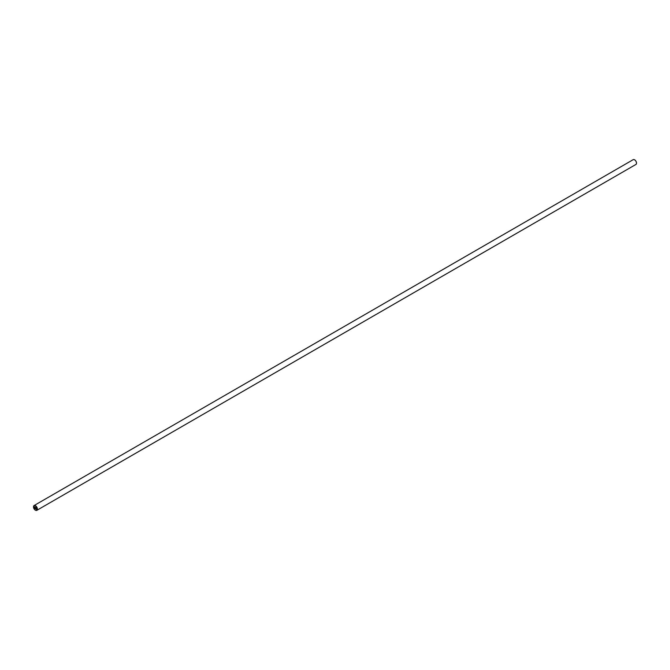 <?xml version="1.0" encoding="UTF-8"?>
<svg xmlns="http://www.w3.org/2000/svg" width="670" height="670" viewBox="0 0 670 670"><rect width="100%" height="100%" fill="white"/><g stroke="black" fill="none" stroke-linecap="round" stroke-linejoin="round"><path stroke-width="1" d="M36.825 510.331L635.931 164.443A2.755 1.591 -120 0 0 636.5 163.179A2.755 1.591 -120 0 0 634.549 159.803L634.549 159.803A2.755 1.591 -120 0 0 633.175 159.669L34.069 505.557A2.755 1.591 60 0 1 35.451 505.699A2.755 1.591 60 0 1 37.244 508.12A2.755 1.591 60 0 1 36.825 510.331A2.755 1.591 60 0 1 35.451 510.197L35.317 510.121A2.571 1.482 60 0 1 33.5 506.972A2.571 1.482 60 0 1 35.317 505.917A2.571 1.482 60 0 1 37.135 509.066A2.571 1.482 60 0 1 35.317 510.121L35.451 510.197M636.5 163.103A2.571 1.482 -120 0 0 636.5 163.028A2.571 1.482 -120 0 0 634.683 159.879L634.683 159.879M33.5 506.897A2.755 1.591 60 0 1 33.5 506.822A2.755 1.591 60 0 1 34.069 505.557M34.538 508.145L34.538 507.617L35.125 508.48L34.463 508.187L34.463 506.863L35.125 507.249L34.538 506.997L34.857 507.801M36.029 508.538L35.678 508.798L36.306 509.25L35.518 508.798L36.172 508.229L35.694 507.642L36.029 508.538M34.538 507.525L34.538 506.997L35.125 507.332M34.463 506.863L34.463 508.187L35.125 508.572M35.661 507.818L36.172 508.229L35.518 508.798L36.306 509.25"/></g></svg>
